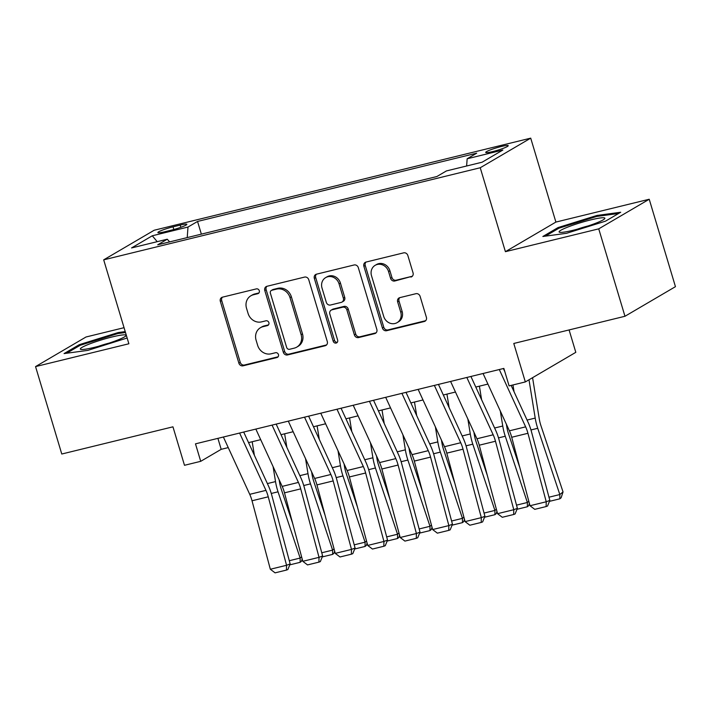 <?xml version="1.0" encoding="UTF-8"?>
<svg xmlns="http://www.w3.org/2000/svg" width="711" height="711" viewBox="0 0 711 711"><rect width="100%" height="100%" fill="white"/><g stroke="black" fill="none" stroke-linecap="round" stroke-linejoin="round"><path stroke-width="1.07" d="M259.302 290.737A2.524 2.275 -120.4 0 0 256.351 288.888L222.499 297.162A3.608 3.253 -120.4 0 0 220.339 301.375L238.878 363.161A3.608 3.253 -120.4 0 0 243.091 365.81L276.952 357.535A2.524 2.275 -120.4 0 0 278.454 354.585A2.524 2.275 -120.4 0 0 275.504 352.727L271.122 353.802A11.545 10.416 -120.4 0 1 257.631 345.306L256.093 340.16A11.545 10.416 -120.4 0 1 260.448 327.709A11.545 10.416 -120.4 0 1 262.99 326.687L267.372 325.611A2.524 2.275 -120.4 0 0 268.882 322.661A2.524 2.275 -120.4 0 0 265.932 320.803L261.55 321.879A11.545 10.416 -120.4 0 1 248.059 313.391L246.513 308.236A11.545 10.416 -120.4 0 1 250.867 295.794A11.545 10.416 -120.4 0 1 253.409 294.763L257.791 293.687A2.524 2.275 -120.4 0 0 259.302 290.737M501.344 146.493A11.758 1.315 -16.7 0 0 485.711 152.438A11.758 1.315 -16.7 0 0 492.607 151.612A11.758 1.315 -16.7 0 0 508.232 145.675A11.758 1.315 -16.7 0 0 501.344 146.493M410.896 277.059A3.608 3.253 -120.4 0 0 413.047 272.846L407.847 255.516A3.608 3.253 -120.4 0 0 403.635 252.858L366.041 262.057A3.608 3.253 -120.4 0 0 363.881 266.27L382.42 328.055A3.608 3.253 -120.4 0 0 386.633 330.704L424.227 321.514A3.608 3.253 -120.4 0 0 426.387 317.302L420.103 296.363A3.608 3.253 -120.4 0 0 415.891 293.705L399.795 297.642A3.608 3.253 -120.4 0 0 397.645 301.855L400.755 312.236A9.643 8.71 -120.4 0 1 397.111 322.643A9.643 8.71 -120.4 0 1 383.709 316.404L371.506 275.735A9.643 8.71 -120.4 0 1 375.15 265.327A9.643 8.71 -120.4 0 1 388.553 271.566L390.588 278.339A3.608 3.253 -120.4 0 0 394.801 280.996L412.256 276.259A3.608 3.253 -120.4 0 0 412.318 276.25M124.052 327.691L86.031 336.987L35.55 366.592L61.777 454.018L172.951 426.822L184.496 465.296L200.724 461.323L195.481 443.842L503.85 368.414L509.103 385.904L525.331 381.931L575.812 352.327L569.093 329.94M598.733 228.853L649.223 199.249L555.895 222.072L505.414 251.676L598.733 228.853L624.969 316.271L513.786 343.466L525.331 381.931M505.414 251.676L480.236 167.752L103.69 259.844L154.18 230.24L530.717 138.147L480.236 167.752M35.55 366.592L128.878 343.769L103.69 259.844M308.761 279.752A3.608 3.253 -120.4 0 0 304.539 277.094L266.945 286.293A3.608 3.253 -120.4 0 0 264.785 290.506L283.325 352.292A3.608 3.253 -120.4 0 0 287.546 354.94L325.14 345.75A3.608 3.253 -120.4 0 0 327.291 341.538L308.761 279.752M316.493 274.179L354.087 264.981A3.608 3.253 -120.4 0 1 358.308 267.629L376.839 329.415A3.608 3.253 -120.4 0 1 374.688 333.628L358.593 337.565A3.608 3.253 -120.4 0 1 354.38 334.908L346.861 309.854A3.608 3.253 -120.4 0 0 342.649 307.205L331.975 309.809A3.608 3.253 -120.4 0 0 329.815 314.022L337.645 340.107A2.524 2.275 -120.4 0 1 333.183 341.2L314.333 278.383A3.608 3.253 -120.4 0 1 316.493 274.179M649.223 199.249L675.45 286.666L624.969 316.271M164.57 231.804L171.707 230.053A11.394 1.28 -16.7 0 0 186.851 224.303A11.394 1.28 -16.7 0 0 180.167 225.094L173.031 226.836A11.394 1.28 -16.7 0 0 157.886 232.595A11.394 1.28 -16.7 0 0 164.57 231.804M466.629 165.992L467.154 158.775L476.708 153.176L197.551 221.45L187.997 227.049L187.224 237.59M467.154 158.775L502.864 150.039L482.12 162.206L446.419 170.933L436.865 176.532L157.709 244.815L167.254 239.216L131.553 247.943L152.287 235.785L187.997 227.049M555.895 222.072L530.717 138.147M200.724 461.323L221.192 449.325L228.24 447.601M248.566 442.624L260.697 439.656M281.023 434.688L293.163 431.719M313.48 426.751L325.62 423.783M345.946 418.815L358.086 415.837M378.403 410.869L390.543 407.901M410.86 402.933L423.001 399.964M443.326 394.996L455.467 392.028M475.783 387.051L487.924 384.082M217.904 438.358L221.192 449.325M201.355 234.141L197.551 221.45M169.653 241.891L167.254 239.216M157.211 241.669L152.287 235.785M125.225 331.602L118.195 332.552L79.268 344.675L64.061 353.589L87.791 350.39L127.145 338.009M620.703 212.251L596.982 215.451L558.055 227.573L542.857 236.487L566.578 233.288L605.505 221.165L620.703 212.251M79.561 345.653L79.268 344.675M118.47 333.459L118.195 332.552M558.357 228.551L558.055 227.573M597.258 216.357L596.982 215.451M258.946 292.941L254.778 293.963A11.545 10.416 -120.4 0 0 252.236 294.994L250.867 295.794M260.448 327.709L261.808 326.909A11.545 10.416 -120.4 0 1 264.35 325.887L268.518 324.865M222.445 297.18A3.608 3.253 -120.4 0 0 221.708 300.575L240.247 362.361A3.608 3.253 -120.4 0 0 244.46 365.01L278.099 356.789M266.892 286.311A3.608 3.253 -120.4 0 0 266.154 289.706L284.693 351.492A3.608 3.253 -120.4 0 0 288.906 354.14L326.5 344.951A3.608 3.253 -120.4 0 0 326.562 344.933M271.895 290.239A2.524 2.275 -120.4 0 0 270.384 293.19L286.657 347.421A2.524 2.275 -120.4 0 0 289.608 349.279L294.221 348.15A11.545 10.416 -120.4 0 0 296.771 347.119A11.545 10.416 -120.4 0 0 301.126 334.677L290.008 297.598A11.545 10.416 -120.4 0 0 276.517 289.11L271.895 290.239L273.255 289.439A2.524 2.275 -120.4 0 0 272.704 289.67L271.335 290.47M296.771 347.119L298.131 346.319A11.545 10.416 -120.4 0 0 302.486 333.877L301.126 334.677M273.255 289.439L277.877 288.31A11.545 10.416 -120.4 0 1 291.368 296.798L302.486 333.877M331.175 310.129L332.544 309.329A3.608 3.253 -120.4 0 1 333.335 309.009L344.008 306.405A3.608 3.253 -120.4 0 1 348.221 309.054L355.74 334.108A3.608 3.253 -120.4 0 0 359.962 336.765L376.048 332.828A3.608 3.253 -120.4 0 0 376.11 332.819M316.431 274.188A3.608 3.253 -120.4 0 0 315.702 277.583L334.543 340.4A2.524 2.275 -120.4 0 0 337.29 342.302M339.058 283.849A9.643 8.71 -120.4 0 0 325.656 277.619A9.643 8.71 -120.4 0 0 322.012 288.026L326.313 302.353A3.608 3.253 -120.4 0 0 330.526 305.01L341.2 302.397A3.608 3.253 -120.4 0 0 343.36 298.185L339.058 283.849L340.427 283.049A9.643 8.71 -120.4 0 0 327.024 276.819L325.656 277.619M342 302.077L343.36 301.277A3.608 3.253 -120.4 0 0 344.719 297.385L343.36 298.185M340.427 283.049L344.719 297.385M375.15 265.327L376.519 264.528A9.643 8.71 -120.4 0 1 389.921 270.767L391.957 277.539A3.608 3.253 -120.4 0 0 396.169 280.196L412.256 276.259M397.111 322.643L398.48 321.843A9.643 8.71 -120.4 0 0 402.124 311.436L400.755 312.236M399.742 297.66A3.608 3.253 -120.4 0 0 399.004 301.055L402.124 311.436M365.978 262.075A3.608 3.253 -120.4 0 0 365.241 265.47L383.78 327.256A3.608 3.253 -120.4 0 0 388.002 329.904L425.596 320.714A3.608 3.253 -120.4 0 0 425.649 320.697M254.378 455.289L252.183 441.744M289.297 560.712L300.149 558.055L278.037 491.808A27.56 11.456 -103.7 0 1 275.521 481.596L273.095 466.62M302.184 559.033L301.455 561.272L300.166 562.321L300.149 558.055L301.606 556.864M279.156 479.809L279.574 482.378A18.37 7.634 76.3 0 0 281.254 489.186L292.594 523.163M300.166 562.321L289.768 564.863M239.607 433.043L265.958 490.368A18.37 7.634 -103.7 0 1 268.251 496.811L286.56 565.281L290.15 563.921L271.842 495.443A27.56 11.456 76.3 0 0 268.394 485.782L243.695 432.048M223.378 437.016L249.73 494.332A18.37 7.634 -103.7 0 1 252.023 500.775L270.331 569.253L286.56 565.281L286.435 570.08L275.077 572.853L270.331 569.253M290.15 563.921L287.875 569.529L286.435 570.08M112.071 336.97A23.881 2.675 -16.7 0 0 88.431 344.408A23.881 2.675 -16.7 0 0 80.921 349.403A23.881 2.675 -16.7 0 0 94.332 347.368A23.881 2.675 -16.7 0 0 125.785 335.939A23.881 2.675 -16.7 0 0 112.071 336.97M109.387 343.031A16.353 1.831 -16.7 0 0 98.509 346.293M66.621 353.243L80.219 345.27L117.928 333.53L125.492 332.508M568.151 226.933A23.881 2.675 -16.7 0 0 559.708 232.301A23.881 2.675 -16.7 0 0 595.827 223.201A23.881 2.675 -16.7 0 0 604.572 218.837A23.881 2.675 -16.7 0 0 593.801 219.175A23.881 2.675 -16.7 0 0 568.151 226.933M545.417 236.141L559.006 228.169L596.725 216.428L618.623 213.469M588.175 225.929A16.353 1.831 -16.7 0 0 577.296 229.191M286.844 447.352L284.64 433.799M321.754 552.776L332.606 550.118L310.503 483.871A27.56 11.456 -103.7 0 1 307.987 473.659L305.552 458.675M334.641 551.096L333.912 553.336L332.624 554.384L332.606 550.118L334.063 548.928M311.622 471.873L312.04 474.441A18.37 7.634 76.3 0 0 313.711 481.249L325.051 515.226M332.624 554.384L322.225 556.926M319.301 439.407L317.106 425.862M354.22 544.83L365.072 542.182L342.96 475.935A27.56 11.456 -103.7 0 1 340.445 465.723L338.018 450.738M367.107 543.16L366.369 545.399L365.09 546.448L365.072 542.182L366.529 540.991M344.08 463.936L344.497 466.496A18.37 7.634 76.3 0 0 346.177 473.304L357.517 507.281M365.09 546.448L354.691 548.99M351.758 431.47L349.563 417.926M386.677 536.894L397.529 534.237L375.417 467.998A27.56 11.456 -103.7 0 1 372.902 457.777L370.475 442.802M399.564 535.214L398.835 537.454L397.547 538.503L397.529 534.237L398.987 533.054M376.537 455.991L376.954 458.559A18.37 7.634 76.3 0 0 378.634 465.367L389.975 499.344M397.547 538.503L387.148 541.053M384.224 423.534L382.02 409.989M419.135 528.957L429.995 526.3L407.883 460.053A27.56 11.456 -103.7 0 1 405.368 449.841L402.933 434.856M432.021 527.278L431.293 529.517L430.013 530.566L429.995 526.3L431.444 525.109M409.003 448.054L409.42 450.623A18.37 7.634 76.3 0 0 411.091 457.431L422.432 491.408M430.013 530.566L419.614 533.108M272.064 425.107L298.416 482.422A18.37 7.634 -103.7 0 1 300.717 488.866L319.026 557.344L322.616 555.975L304.308 487.506A27.56 11.456 76.3 0 0 300.86 477.836L276.161 424.103M255.836 429.08L282.187 486.395A18.37 7.634 -103.7 0 1 284.489 492.839L302.797 561.317L319.026 557.344L318.901 562.134L307.534 564.916L302.797 561.317M322.616 555.975L320.332 561.592L318.901 562.134M304.53 417.17L330.873 474.486A18.37 7.634 -103.7 0 1 333.175 480.929L351.483 549.407L355.073 548.039L336.765 479.57A27.56 11.456 76.3 0 0 333.317 469.9L308.618 416.166M288.293 421.134L314.644 478.459A18.37 7.634 -103.7 0 1 316.946 484.902L335.254 553.371L351.483 549.407L351.358 554.198L340 556.98L335.254 553.371M355.073 548.039L352.798 553.656L351.358 554.198M336.987 409.225L363.339 466.549A18.37 7.634 -103.7 0 1 365.632 472.993L383.94 541.462L387.539 540.102L369.231 471.624A27.56 11.456 76.3 0 0 365.783 461.963L341.076 408.23M320.759 413.198L347.11 470.513A18.37 7.634 -103.7 0 1 349.403 476.957L367.711 545.435L383.94 541.462L383.816 546.261L372.457 549.043L367.711 545.435M387.539 540.102L385.255 545.71L383.816 546.261M369.444 401.288L395.796 458.604A18.37 7.634 -103.7 0 1 398.098 465.047L416.406 533.526L419.997 532.157L401.688 463.688A27.56 11.456 76.3 0 0 398.24 454.018L373.542 400.293M353.216 405.261L379.567 462.577A18.37 7.634 -103.7 0 1 381.869 469.02L400.177 537.498L416.406 533.526L416.282 538.325L404.915 541.098L400.177 537.498M419.997 532.157L417.713 537.774L416.282 538.325M416.682 415.588L414.486 402.044M451.601 521.012L462.452 518.363L440.34 452.116A27.56 11.456 -103.7 0 1 437.825 441.904L435.399 426.92M464.487 519.341L463.75 521.581L462.47 522.629L462.452 518.363L463.91 517.173M441.46 440.118L441.878 442.677A18.37 7.634 76.3 0 0 443.557 449.494L454.898 483.471M462.47 522.629L452.072 525.171M401.911 393.352L428.253 450.667A18.37 7.634 -103.7 0 1 430.555 457.111L448.863 525.589L452.454 524.22L434.145 455.751A27.56 11.456 76.3 0 0 430.697 446.081L405.999 392.348M385.682 397.316L412.025 454.64A18.37 7.634 -103.7 0 1 414.326 461.083L432.635 529.553L448.863 525.589L448.739 530.379L437.381 533.161L432.635 529.553M452.454 524.22L450.179 529.837L448.739 530.379M449.139 407.652L446.943 394.107M484.058 513.075L494.909 510.418L472.797 444.179A27.56 11.456 -103.7 0 1 470.291 433.968L467.856 418.983M496.945 511.405L496.216 513.635L494.927 514.693L494.909 510.418L496.367 509.236M473.926 432.181L474.335 434.741A18.37 7.634 76.3 0 0 476.015 441.549L487.355 475.526M494.927 514.693L484.529 517.235M434.368 385.415L460.719 442.731A18.37 7.634 -103.7 0 1 463.021 449.174L481.32 517.644L484.92 516.284L466.612 447.806A27.56 11.456 76.3 0 0 463.163 438.145L438.456 384.411M418.139 389.379L444.491 446.704A18.37 7.634 -103.7 0 1 446.784 453.147L465.092 521.616L481.32 517.644L481.196 522.443L469.838 525.225L465.092 521.616M484.92 516.284L482.636 521.901L481.196 522.443M481.605 399.715L479.41 386.171M516.515 505.139L527.375 502.481L505.263 436.234A27.56 11.456 -103.7 0 1 502.748 426.022L500.313 411.038M529.411 503.459L528.673 505.699L527.393 506.747L527.375 502.481L528.824 501.291M506.383 424.236L506.801 426.804A18.37 7.634 76.3 0 0 508.472 433.612L519.812 467.589M527.393 506.747L516.995 509.289M466.825 377.47L493.176 434.794A18.37 7.634 -103.7 0 1 495.478 441.238L513.786 509.707L517.377 508.347L499.069 439.869A27.56 11.456 76.3 0 0 495.62 430.208L470.922 376.475M450.596 381.443L476.948 438.758A18.37 7.634 -103.7 0 1 479.25 445.202L497.558 513.68L513.786 509.707L513.662 514.506L502.295 517.279L497.558 513.68M517.377 508.347L515.093 513.955L513.662 514.506M514.062 391.779L512.96 384.962M548.981 497.202L559.833 494.545L537.72 428.298A27.56 11.456 -103.7 0 1 535.205 418.086L528.993 379.781M559.85 498.811L559.833 494.545L563.041 491.914L561.139 497.762L559.85 498.811L549.452 501.353M532.575 377.683L539.258 418.868A18.37 7.634 76.3 0 0 540.938 425.676L563.041 491.914M499.291 369.533L525.642 426.849A18.37 7.634 -103.7 0 1 527.935 433.292L546.244 501.77L549.834 500.402L531.526 431.933A27.56 11.456 76.3 0 0 528.077 422.263L511.138 385.406M504.846 371.72L503.379 368.529M483.062 373.506L509.405 430.822A18.37 7.634 -103.7 0 1 511.707 437.265L530.015 505.734L546.244 501.77L546.119 506.561L534.761 509.343L530.015 505.734M549.834 500.402L547.559 506.019L546.119 506.561M173.831 229.502L173.031 226.836M180.834 227.316L180.167 225.094M254.778 293.963L253.409 294.763M268.394 325.007L267.372 325.611M264.35 325.887L262.99 326.687M277.974 356.931L276.952 357.535M244.46 365.01L243.091 365.81M240.247 362.361L238.878 363.161M221.708 300.575L220.339 301.375M258.822 293.092L257.791 293.687M326.5 344.951L325.14 345.75M288.906 354.14L287.546 354.94M284.693 351.492L283.325 352.292M266.154 289.706L264.785 290.506M291.368 296.798L290.008 297.598M277.877 288.31L276.517 289.11M376.048 332.828L374.688 333.628M359.962 336.765L358.593 337.565M355.74 334.108L354.38 334.908M348.221 309.054L346.861 309.854M344.008 306.405L342.649 307.205M333.335 309.009L331.975 309.809M334.543 340.4L333.183 341.2M315.702 277.583L314.333 278.383M396.169 280.196L394.801 280.996M391.957 277.539L390.588 278.339M389.921 270.767L388.553 271.566M399.004 301.055L397.645 301.855M425.596 320.714L424.227 321.514M388.002 329.904L386.633 330.704M383.78 327.256L382.42 328.055M365.241 265.47L363.881 266.27M271.282 493.461L278.037 491.808M267.389 483.587L275.521 481.596M265.958 490.368L249.73 494.332M268.251 496.811L252.023 500.775M303.748 485.524L310.503 483.871M299.855 475.65L307.987 473.659M336.205 477.588L342.96 475.935M332.313 467.714L340.445 465.723M368.662 469.651L375.417 467.998M364.77 459.768L372.902 457.777M401.128 461.706L407.883 460.053M397.236 451.832L405.368 449.841M298.416 482.422L282.187 486.395M300.717 488.866L284.489 492.839M330.873 474.486L314.644 478.459M333.175 480.929L316.946 484.902M363.339 466.549L347.11 470.513M365.632 472.993L349.403 476.957M395.796 458.604L379.567 462.577M398.098 465.047L381.869 469.02M433.586 453.769L440.34 452.116M429.693 443.895L437.825 441.904M428.253 450.667L412.025 454.64M430.555 457.111L414.326 461.083M466.043 445.833L472.797 444.179M462.15 435.95L470.291 433.968M460.719 442.731L444.491 446.704M463.021 449.174L446.784 453.147M498.509 437.887L505.263 436.234M494.616 428.013L502.748 426.022M493.176 434.794L476.948 438.758M495.478 441.238L479.25 445.202M530.966 429.951L537.72 428.298M527.073 420.077L535.205 418.086M525.642 426.849L509.405 430.822M527.935 433.292L511.707 437.265"/></g></svg>
